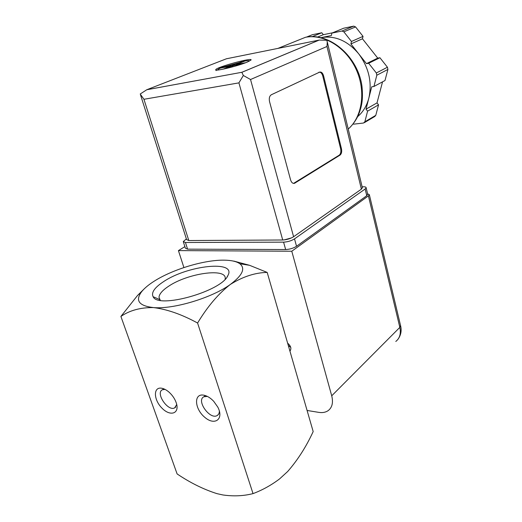 <?xml version="1.0" encoding="UTF-8"?>
<svg xmlns="http://www.w3.org/2000/svg" width="522" height="522" viewBox="0 0 522 522"><rect width="100%" height="100%" fill="white"/><g stroke="black" fill="none" stroke-linecap="round" stroke-linejoin="round"><path stroke-width="0.78" d="M267.186 272.419L313.18 431.563C306.205 446.721 297.69 460.045 287.642 471.536L279.479 478.994C271.14 485.258 262.331 490.132 253.033 493.61C243.637 496.011 233.634 496.468 223.018 494.98L217.022 493.662C203.619 489.414 190.315 482.837 177.108 473.93L120.902 316.449C129.619 310.401 140.464 307.445 153.435 307.575C167.086 309.259 181.8 314.414 197.584 323.027C207.462 306.59 218.398 293.716 230.385 284.405C242.867 276.634 255.134 272.634 267.186 272.419L249.594 265.313L233.784 261.085M144.359 288.712L137.501 295.511L120.902 316.449M253.033 493.61L197.584 323.027M203.632 395.147C193.597 393.307 194.51 408.811 204.663 417.222C214.692 426.115 224.219 419.238 217.791 407.088L213.687 401.274C210.399 397.829 207.051 395.787 203.632 395.147M161.65 388.224C153.135 386.665 153.501 399.761 161.964 408.126C170.27 416.824 179.881 413.685 176.305 402.991C174.896 398.86 172.456 395.232 168.991 392.113C166.466 389.941 164.019 388.649 161.65 388.224M230.385 284.405C242.495 275.342 245.653 268.458 239.859 263.747C236.668 261.483 231.54 260.289 224.493 260.165C204.676 259.708 172.834 269.221 154.12 281.241C148.679 284.699 144.561 288.124 141.782 291.504C134.95 300.515 138.839 305.872 153.435 307.575C173.434 309.481 212.2 297.775 230.385 284.405M163.575 281.639C187.652 265.287 236.851 259.917 227.899 275.538C221.883 291.185 158.068 309.239 153.109 296.698C151.086 292.568 154.577 287.55 163.575 281.639M160.293 300.32L159.008 297.331C159.243 294.017 162.414 290.343 168.521 286.304C187.528 273.274 226.581 267.61 225.217 278.591L225.145 279.198M165.063 389.405L162.492 389.719C155.08 392.74 167.927 411.838 174.694 407.865L176.717 404.485M207.364 396.407L203.913 396.759C195.913 400.315 209.877 420.099 217.172 415.538C218.62 414.703 219.357 413.202 219.37 411.036M367.586 193.76L369.348 194.706L368.421 195.887L291.778 251.232L331.718 395.806C333.388 402.56 332.214 407.499 328.181 410.618C325.65 412.367 322.505 412.954 318.753 412.367L307.086 410.462M184.886 246.632L178.426 250.599L291.778 251.232M183.907 267.558L178.426 250.599M287.622 343.13C290.956 346.034 291.72 348.67 289.906 351.032M290.747 347.352L288.307 345.492M247.128 62.144L251.036 60.023C253.105 57.126 216.558 67.097 215.788 69.628C213.759 71.853 237.256 66.281 247.128 62.144M246.214 60.833L243.135 61.126L243.252 61.537L223.018 67.064L233.295 65.08L241.908 61.622M223.018 67.064L219.012 68.356L219.116 68.715M242.56 63.828L233.784 65.511L226.62 68.395M223.083 69.178L230.776 66.092L220.486 68.069C217.961 69.178 217.269 69.811 218.398 69.974M248.896 61.381C249.875 60.552 248.537 60.435 244.903 61.041L236.303 64.5L245.777 62.673M362.327 187.613L361.381 189.16L293.599 236.734C290.434 238.684 286.806 239.768 282.715 239.989L188.801 240.531L186.595 239.605L140.562 95.03M323.594 75.866L341.473 148.783C342.014 151.739 341.532 153.853 340.018 155.119L294.532 183.3C292.764 183.698 291.452 182.57 290.584 179.92L269.548 101.653C268.869 98.293 269.476 95.983 271.362 94.736L319.64 72.134C321.389 71.71 322.707 72.956 323.594 75.866L322.766 76.003L340.657 148.861C341.199 151.811 340.716 153.925 339.202 155.191L293.54 183.405M353.714 26.126L341.988 31.026L343.861 31.829L351.469 41.479L350.901 43.933L358.673 53.786C347.672 40.82 335.261 35.411 321.448 37.558L331.346 35.548L331.875 33.101L341.969 31.026L353.714 26.126L355.567 26.916L363.038 36.37L362.457 38.791L377.726 58.112L379.925 57.733L387.435 67.234L387.918 69.439L384.982 80.538L373.928 86.482L371.723 86.809L368.845 98.084C372.284 82.489 368.897 67.723 358.673 53.786L366.457 63.651L368.669 63.273L376.323 72.969L376.825 75.214L373.928 86.482M357.733 116.563C363.09 111.976 366.796 105.809 368.845 98.084L366.02 109.157L367.592 111.153L364.858 121.789L363.501 123.035L353.551 124.177L353.244 123.779M226.561 58.725L146.754 89.751L140.209 94.019L143.941 99.284L238.919 82.874L243.337 75.481L250.54 79.514L326.974 46.478L327.274 41.93L326.772 40.266L319.229 40.077L226.437 58.777M367.684 194.158L366.764 195.717L296.535 246.267C293.384 248.257 289.749 249.346 285.645 249.536L187.574 249.151L185.382 248.185L183.392 241.973M362.131 186.811L362.751 186.778C364.95 186.687 366.085 187.013 366.15 187.757L365.152 188.997L294.512 238.88C291.341 240.844 287.7 241.934 283.583 242.149L185.454 242.502L183.268 241.575L186.367 238.893M291.53 237.888L284.222 239.898M243.337 75.481L241.843 72.29L318.988 40.148M368.669 63.273L379.925 57.733M366.457 63.651L377.726 58.112M350.901 43.933L362.457 38.791M351.469 41.479L363.038 36.37M331.875 33.101L343.685 28.214L353.694 26.133M317.663 37.023L323.327 34.693L332.658 32.775M312.254 36.638L321.8 32.755L323.327 34.693M306.453 37.108L312.378 34.713L321.8 32.755M367.592 111.153L378.548 104.857L375.775 115.349L374.763 116.504L364.336 122.663M366.02 109.157L377.008 102.899L378.548 104.857M382.541 81.85L377.008 102.899M318.812 72.271C320.56 71.853 321.878 73.1 322.766 76.003M236.44 65.002L236.303 64.5M230.933 66.659L230.776 66.092M221.602 67.853L221.465 67.377M233.451 65.648L233.295 65.08M243.356 61.661L243.206 61.113M331.718 395.806L399.839 327.372L368.421 195.887M400.511 325.389L399.839 327.372C401.137 333.571 399.793 338.269 395.8 341.46M348.233 129.045C362.255 116.876 366.176 91.174 356.115 69.322C346.158 47.424 323.947 33.728 305.507 37.277L293.129 42.269M250.54 79.514L293.599 236.734M326.974 46.478L361.381 189.16M146.923 89.699L241.843 72.29L146.754 89.751M238.919 82.874L282.715 239.989M143.941 99.284L188.801 240.531M365.152 188.997L366.764 195.717M294.512 238.88L296.535 246.267M283.583 242.149L285.645 249.536M185.454 242.502L187.574 249.151M376.323 72.969L387.435 67.234M343.861 31.829L355.567 26.916M364.858 121.789L375.775 115.349M376.825 75.214L387.918 69.439M339.202 155.191L340.018 155.119M340.657 148.861L341.473 148.783M294.14 183.137L294.982 183.085M239.859 263.747L249.594 265.32M141.782 291.504L137.501 295.511M227.07 276.888L227.899 275.538M159.641 299.53L153.109 296.698M160.026 300.033L159.008 297.331M163.686 388.792L162.492 389.719M175.797 406.971L174.694 407.865M205.348 395.572L203.913 396.759M218.405 414.461L217.172 415.538M397.823 339.496C400.896 335.359 401.823 330.791 400.609 325.8L369.348 194.706M290.356 350.595L289.899 350.999M216.03 70.594C216.715 69.961 217.38 69.765 218.02 70.013M348.239 129.065C352.5 125.195 355.932 120.451 358.529 114.84C361.629 106.488 363.279 100.439 362 86.567C358.249 56.905 329.963 32.162 305.507 37.277L277.926 48.402M366.15 187.757L367.756 194.452M327.274 41.93L362.392 187.907M319.229 40.077L241.869 72.317M293.69 183.352L294.532 183.3"/></g></svg>

